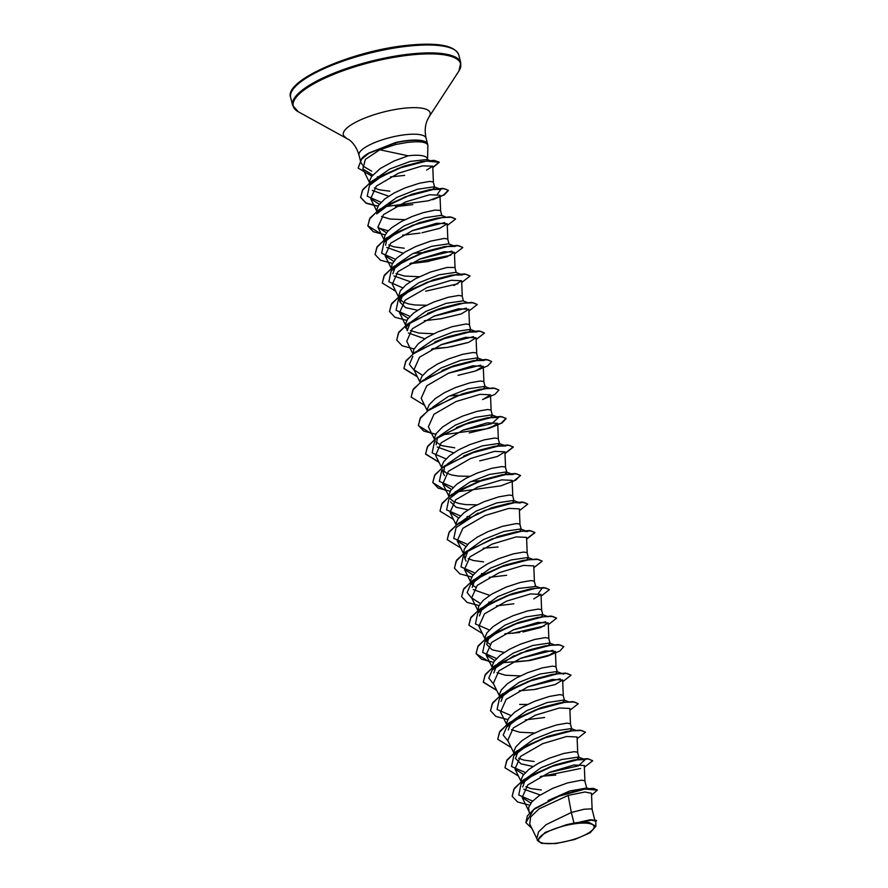 <?xml version="1.0" encoding="UTF-8"?>
<svg xmlns="http://www.w3.org/2000/svg" width="888" height="888" viewBox="0 0 888 888"><rect width="100%" height="100%" fill="white"/><g stroke="black" fill="none" stroke-linecap="round" stroke-linejoin="round"><path stroke-width="1.33" d="M555.844 843.245A28.583 7.792 -14.2 0 1 540.581 836.363A28.583 7.792 -14.2 0 1 576.767 823.52A28.583 7.792 -14.2 0 1 592.03 830.402A28.583 7.792 -14.2 0 1 555.844 843.245M427.528 144.145A34.21 9.324 165.8 0 0 427.505 144.023A34.21 9.324 165.8 0 0 406.859 140.604A34.21 9.324 165.8 0 0 395.415 142.579L395.571 144.522L379.831 149.772L408.18 155.811A30.891 8.414 -14.2 0 1 408.835 155.733A30.891 8.414 -14.2 0 1 427.483 158.808L427.716 159.751M395.571 144.522L407.059 142.48C418.748 141.103 425.607 141.814 427.628 144.633A34.21 9.324 165.8 0 0 427.561 144.256A34.21 9.324 165.8 0 0 406.915 140.848A34.21 9.324 165.8 0 0 395.471 142.813L368.709 153.347L361.605 159.196L358.197 167.932L361.549 158.952L368.653 153.113L395.415 142.579M427.528 159.751A30.891 8.414 -14.2 0 1 427.106 160.983M427.561 159.119L427.883 145.71A34.599 9.424 165.8 0 0 427.805 144.999A34.599 9.424 165.8 0 0 427.605 144.444M367.843 153.646A34.599 9.424 165.8 0 0 360.717 161.971A34.599 9.424 165.8 0 0 360.994 162.637L362.415 164.757M388.7 196.204L372.283 190.409M374.436 179.676L389.899 168.942L410.278 161.416L427.028 159.485L431.857 161.305L427.517 160.928M389.799 191.198L379.576 189.843L374.37 187.945M369.841 182.895L369.819 180.475L371.495 176.634L380.275 168.498L393.995 161.039L408.18 155.811M574.003 823.065L566.189 824.786L545.099 832.445L537.418 840.525L536.863 838.339L538.572 831.834L546.153 824.63L571.328 812.487L574.003 823.065A30.891 8.414 -14.2 0 1 577.577 822.577A30.891 8.414 -14.2 0 1 577.744 822.554L590.365 819.746L577.744 822.554M592.13 809.545L591.475 793.273L584.892 791.996L568.154 795.415L571.328 812.487L584.082 809.234L591.341 808.89L592.118 809.456L594.683 819.602M548.051 800.554L569.596 791.042L586.691 788.011M529.359 813.297L528.549 807.769L531.79 801.92L539.005 795.792L552.725 788.333L567.543 782.916L581.385 780.197L584.77 780.707L586.646 787.845M540.215 794.982L523.798 789.188M522.699 786.99L525.696 778.765L541.125 767.687L561.627 759.551L578.421 757.076L578.987 757.575L576.601 759.728M541.325 789.987L531.091 788.622L525.885 786.724M521.312 781.429L521.334 779.253L523.01 775.413L529.004 769.308L538.25 763.369L549.272 758.23L563.714 753.479L574.17 751.681L577.555 752.192L578.987 757.575M533.011 766.466L520.979 763.846L515.484 758.474L518.481 750.249L533.91 739.171L554.412 731.046L571.206 728.571L571.772 729.059L570.029 730.868M534.11 761.471L523.876 760.117L518.67 758.219M514.185 753.324L514.119 750.737L515.795 746.908L521.789 740.792L531.035 734.853L542.057 729.725L556.499 724.974L566.955 723.165L570.34 723.687L571.772 729.059M508.269 729.958L511.266 721.733L526.695 710.666L547.197 702.53L563.991 700.055L564.557 700.543L562.171 702.708M534.754 732.955L519.78 732.245L511.455 729.703M506.926 724.652L506.904 722.233L508.58 718.392L514.574 712.287L523.82 706.349L534.842 701.209L549.284 696.458L559.74 694.649L563.125 695.171L564.557 700.543M501.054 701.453L504.051 693.228L519.491 682.15L539.982 674.014L556.776 671.539L557.342 672.038L555.599 673.848M499.667 695.892L499.689 693.717L501.365 689.876L507.359 683.771L516.605 677.833L527.627 672.693L542.069 667.943L552.525 666.133L555.91 666.655L557.342 672.038M493.839 672.938L496.836 664.712L492.174 670.107L514.163 655.61M497.713 663.747L513.12 653.202L532.767 645.498L549.561 643.023L550.127 643.523L548.384 645.332M520.324 675.923L505.35 675.213L497.025 672.671M492.496 667.621L492.474 665.201L494.15 661.36L500.144 655.255L509.39 649.317L520.412 644.177L534.854 639.427L545.31 637.628L548.695 638.139L550.127 643.523M504.14 652.414L492.141 649.805L486.624 644.422L489.621 636.197L505.05 625.119L525.552 616.994L542.346 614.507L542.912 615.007L541.169 616.816M489.81 644.166L486.591 641.691M485.281 639.105L485.259 636.685L486.935 632.844L492.929 626.739L502.175 620.801L513.197 615.662L527.639 610.911L538.095 609.113L541.48 609.623L542.912 615.007M479.409 615.906L482.406 607.681L497.835 596.603L518.337 588.478L535.697 586.491L534.265 581.118L530.88 580.597L520.424 582.406L505.982 587.157L491.597 594.205L483.294 600.277L478.632 606.293L478.11 610.755M489.71 595.393L473.293 589.599M472.194 587.39L475.191 579.176L490.62 568.098L511.122 559.962L527.916 557.486L528.482 557.975L526.739 559.784M475.38 587.135L472.161 584.659M470.851 582.084L470.829 579.664L472.505 575.824L478.499 569.719L487.745 563.78L498.767 558.641L513.209 553.89L523.665 552.081L527.05 552.602L528.482 557.975M466.078 561.083L464.979 558.885L467.976 550.66L483.416 539.582L503.907 531.446L520.701 528.971L521.267 529.47L519.524 531.279M483.605 561.882L473.371 560.517L468.165 558.619M463.636 553.568L464.202 549.272L468.864 543.256L477.167 537.185L487.79 531.712L502.608 526.295L516.45 523.565L519.835 524.087L521.189 529.159M460.761 522.144L476.19 511.066L496.692 502.93L513.486 500.455L514.052 500.954L512.309 502.763M456.377 524.808L456.399 522.632L458.075 518.792L464.069 512.687L473.315 506.748L484.337 501.609L498.779 496.858L509.235 495.06L512.62 495.571L514.052 500.954M468.065 509.845L456.066 507.237L450.549 501.853M454.423 492.662L469.819 482.117L489.477 474.425L506.26 471.95L506.837 472.438L504.451 474.592M477.034 504.839L465.49 504.584L458.941 503.485L453.824 501.642L450.516 499.123M449.206 496.536L449.184 494.117L450.86 490.287L456.854 484.171L466.1 478.232L477.122 473.093L491.564 468.342L502.02 466.544L505.405 467.055L506.837 472.438M444.433 475.546L443.334 473.337L444.444 467.721M447.208 464.147L462.615 453.601L482.262 445.909L499.056 443.434L499.622 443.922L497.236 446.076M469.819 476.334L458.275 476.068L451.726 474.98L446.609 473.126L443.301 470.607M441.991 468.031L441.969 465.601L443.645 461.771L449.639 455.666L458.885 449.716L469.907 444.588L484.349 439.838L494.805 438.028L498.19 438.55L499.622 443.922M453.635 452.825L437.218 447.03M436.119 444.821L437.24 439.205M439.993 435.631L455.4 425.086L475.047 417.393L491.841 414.918L492.407 415.418L490.664 417.216M454.745 447.818L441.747 445.632L436.086 442.091M434.776 439.516L434.754 437.096L436.43 433.255L442.424 427.15L451.67 421.212L462.692 416.072L477.134 411.322L487.59 409.512L490.975 410.034L492.407 415.406M432.778 407.126L448.185 396.581L467.832 388.877L484.626 386.402L485.192 386.902L483.449 388.711M427.517 410.756L427.539 408.58L429.215 404.739L435.209 398.634L444.455 392.696L455.477 387.557L469.919 382.806L480.375 381.008L483.76 381.518L485.192 386.902M425.563 378.61L440.97 368.065L460.617 360.361L477.411 357.886L477.977 358.386L476.234 360.195M420.346 382.484L420.324 380.064L422 376.223L427.994 370.118L437.24 364.18L448.262 359.041L462.704 354.29L473.16 352.492L476.545 353.002L477.977 358.386M418.348 350.094L433.744 339.549L453.402 331.857L470.185 329.381L474.558 331.035M413.164 354.134L413.697 349.672L418.359 343.656L426.662 337.584L437.285 332.123L452.103 326.706L465.945 323.976L469.33 324.497L470.684 329.57M424.775 338.772L408.358 332.978M406.338 327.128L407.259 330.769L410.256 322.544L425.685 311.466L446.187 303.341L462.981 300.866L467.343 302.519M433.744 333.766L418.77 333.056L410.445 330.514M405.872 325.219L405.894 323.043L407.57 319.203L413.564 313.098L422.81 307.159L433.832 302.02L448.274 297.269L458.73 295.46L462.115 295.981L463.469 301.054M417.56 310.256L405.55 307.637L400.044 302.253L403.041 294.028L398.379 299.434L412.032 289.133L433.855 279.687L451.093 275.247L464.513 273.904L469.963 275.924M403.307 293.728L418.736 282.817L438.972 274.825L455.766 272.35L460.128 274.004M426.529 305.25L414.985 304.995L408.436 303.896L403.319 302.042L400.011 299.522M400.044 302.253L398.601 296.303L400.355 290.687L406.349 284.582L415.595 278.643L430.391 272.061L446.997 267.477L454.9 267.466L456.254 272.538M410.345 281.74L393.928 275.946M392.829 273.748L395.826 265.523L391.164 270.918L404.817 260.617L424.353 251.937L444.411 246.631M396.703 264.557L412.11 254.012L431.757 246.309L448.551 243.834L452.913 245.499M419.314 276.734L404.34 276.024L396.015 273.482M391.519 268.598L392.052 264.136L396.714 258.119L405.017 252.048L415.639 246.575L430.458 241.159L444.3 238.439L447.685 238.95L449.039 244.022M403.13 253.224L386.713 247.43M385.614 245.232L386.724 239.616M395.493 259.307L381.64 253.258L383.949 242.402L388.611 237.007L404.04 225.929L424.542 217.793L441.336 215.318L441.902 215.817L440.47 210.434L435.031 210.09L423.243 212.654L412.187 216.472L401.165 221.612L391.919 227.55L387.49 231.646L384.837 235.62L384.304 240.082M404.24 248.229L394.006 246.864L388.8 244.966M381.207 234.01L367.832 225.796L370.041 217.993L379.587 209.291L412.21 194.139L390.387 203.596L376.734 213.897L381.396 208.491L396.825 197.413L417.327 189.288L434.11 186.813L434.687 187.301L432.944 189.111M404.884 219.702L389.91 218.992L381.585 216.461M377.056 211.411L377.034 208.98L378.71 205.15L384.704 199.034L393.95 193.096L404.972 187.956L419.414 183.217L429.87 181.407L433.255 181.929L434.687 187.301M527.539 704.439L519.68 704.45M480.02 480.73L471.117 481.474M458.375 395.193L449.483 395.937M470.762 329.87L469.019 331.679M422.3 252.625L413.397 253.369M568.154 795.415L539.083 808.846L530.691 816.916L529.725 824.031L537.262 839.426M595.915 826.273L595.704 821.1L591.264 820.146L579.498 822.321L589.155 822.499L595.915 826.273L590.098 832.8L574.58 839.515L555.766 843.6L541.602 843.323L537.418 840.525M597.313 790.02L593.395 788.322L583.139 789.088L560.883 795.137M583.793 788.999L561.76 794.827L534.887 808.369L527.417 815.795L525.851 822.51M595.737 821.922L596.447 820.412L590.365 819.746M591.552 795.16L597.346 790.142L584.981 789.066L558.308 796.37L533.81 809.479L525.885 822.632L531.856 828.382M596.503 820.656L591.641 819.857L577.822 822.532M379.831 149.772L365.379 159.352L362.859 168.986L372.694 175.047M426.606 170.108L432.745 166.156L422.366 165.867L398.346 173.271L376.29 186.125L370.662 198.69L379.309 204.318M396.636 206.049L411.499 204.806M440.615 210.767L439.982 195.216L429.559 194.738L405.516 201.953L383.494 214.652L377.877 227.206L386.524 232.823M421.989 232.767L439.793 228.294L447.197 223.732L436.785 223.243L412.72 230.469L390.698 243.179L385.092 255.722L393.739 261.338M411.066 263.081L425.918 261.838L447.008 256.81L454.412 252.248L444 251.759L419.935 258.974L397.924 271.684L392.307 284.238L399.145 298.213M454.223 285.326L461.627 280.763L451.215 280.275L427.161 287.49L405.128 300.2L399.522 312.754L408.169 318.37M460.916 314.008L440.359 318.859L461.438 313.841L468.842 309.268L458.441 308.791L434.365 316.006L412.343 328.715L406.737 341.258L413.009 354.068M432.711 348.618L447.574 347.375L468.664 342.346L476.057 337.784L465.634 337.307L441.591 344.511L419.558 357.22L413.952 369.774L422.599 375.391M424.619 405.339L411.188 397.114L412.82 390.143L420.546 382.34L448.518 367.898L478.188 360.162L487.79 359.795L491.652 361.583L487.778 365.845L475.346 371.029L483.272 366.3L472.871 365.812L448.795 373.038L426.773 385.747L421.167 398.29L427.328 410.889M483.094 399.378L490.487 394.816L480.064 394.328L456.021 401.543L433.988 414.252L428.382 426.806L434.654 439.616M469.219 432.911L490.309 427.894L497.702 423.332L487.301 422.843L463.236 430.058L441.203 442.768L435.597 455.322L441.869 468.12M497.524 456.41L504.917 451.837L494.494 451.359L470.451 458.574L448.429 471.273L442.812 483.827L451.459 489.443M512.764 495.904L512.132 480.353L501.72 479.864L477.677 487.079L455.633 499.8L450.027 512.343L458.674 517.959M519.98 524.408L519.347 508.868L508.935 508.38L484.87 515.595L462.859 528.305L457.242 540.859L465.889 546.475M483.216 548.218L498.079 546.975M527.195 552.924L526.562 537.384L516.139 536.896L492.096 544.111L470.063 556.82L464.457 569.375L473.104 574.991M534.409 581.44L533.777 565.889L523.376 565.412L499.3 572.627L477.278 585.336L471.672 597.89L480.319 603.507M533.744 598.923L540.992 594.405L530.569 593.928L506.526 601.143L484.504 613.841L478.887 626.395L485.159 639.205M504.861 633.755L519.724 632.511M522.999 631.956L540.814 627.483L548.207 622.921L537.806 622.433L513.741 629.659L491.708 642.368L486.102 654.911L494.749 660.528M512.076 662.27L530.214 660.472L547.496 656.165L559.928 650.982L563.758 646.608M547.496 656.165L555.422 651.437L545.01 650.948L520.945 658.163L498.934 670.873L493.317 683.427L499.589 696.236M519.291 690.786L534.154 689.532L555.244 684.515L562.637 679.953L552.236 679.464L528.182 686.679L506.138 699.4L500.532 711.943L506.804 724.752M570.485 724.009L569.852 708.458L559.44 707.98L535.375 715.195L513.353 727.905L507.747 740.448M577.7 752.525L577.067 736.973L566.655 736.496L542.612 743.7L520.568 756.421L514.962 768.964L523.609 774.58M540.936 776.323L555.799 775.08M584.915 781.029L584.282 765.489L573.881 765.001L549.816 772.216L527.783 784.925L522.177 797.48L530.824 803.096M371.75 171.195L362.97 166.089M532.578 801.065L518.725 795.015L521.034 784.16L534.698 773.859L554.223 765.179L573.748 759.984L587.168 758.63L592.618 760.661M555.222 764.834L574.27 759.884M573.748 759.984L585.159 759.64L578.343 765.845L549.173 772.493M525.363 772.549L511.51 766.499L513.819 755.655L527.483 745.354L547.008 736.663L566.533 731.468L579.953 730.114L585.403 732.145M548.007 736.319L567.266 731.335L573.149 730.702M508.069 741.114L503.207 735.098L506.604 727.139L520.268 716.838L539.793 708.147L559.84 702.852M497.735 739.16L499.911 731.235L509.457 722.532L542.08 707.392L559.318 702.952L565.934 702.186M510.933 715.528L497.08 709.479L499.389 698.623L513.053 688.322L532.578 679.642L552.103 674.436L565.523 673.093L570.973 675.113M533.577 679.298L552.625 674.336M552.103 674.436L558.719 673.67M560.128 678.821L527.528 686.946M493.639 684.093L488.777 678.077L492.174 670.107M526.362 650.782L545.41 645.831M552.913 650.305L520.312 658.441M496.503 658.496L482.65 652.447L484.959 641.602L498.623 631.29L518.148 622.61L537.673 617.415L551.093 616.061L556.543 618.092M519.147 622.266L538.195 617.315M545.698 621.789L513.098 629.925M489.288 629.981L475.435 623.931L477.744 613.086L491.408 602.785L510.933 594.094L530.458 588.899L543.878 587.545L549.328 589.577M511.932 593.75L530.458 588.899M541.869 588.555L538.483 593.273M491.408 602.164L488.755 602.086M471.994 598.545L467.132 592.54L470.529 584.57L484.193 574.27L503.718 565.578L523.776 560.284M484.193 573.648L481.54 573.57M474.858 572.96L461.005 566.91L463.314 556.055L467.976 550.66M497.502 536.729L516.028 531.868L529.448 530.524L534.876 532.434L526.628 538.883M522.644 531.102L527.439 531.524L525.607 530.835M467.643 544.444L453.79 538.394L456.099 527.539L478.088 513.042M490.276 508.214L509.546 503.23L522.233 502.009L527.683 504.04M515.429 502.586L520.224 503.019M469.763 516.616L467.11 516.539M460.428 515.928L446.575 509.879L448.884 499.034L462.537 488.722L482.073 480.042L501.598 474.847L515.018 473.493L520.446 475.402L515.673 480.175L500.754 485.88L457.542 491.774M483.061 479.698L502.331 474.714L513.009 474.503L506.271 471.939M453.213 487.423L439.36 481.363L441.669 470.518M463.658 456.01L474.858 451.526L495.116 446.198L505.794 445.987M445.998 458.907L432.145 452.858L434.454 442.002M456.443 427.494L469.93 422.255L487.168 417.815L500.588 416.472L506.016 418.37L501.243 423.143L486.324 428.849L443.112 434.743M468.631 422.677L487.701 417.715M487.168 417.815L498.579 417.471L491.774 423.687L462.593 430.325M461.416 394.161L480.486 389.199M442.013 370.474L453.213 365.989L473.271 360.695M411.155 396.992L413.331 389.077L422.877 380.364L455.5 365.223L473.471 360.661L484.138 360.45L477.411 357.886M480.763 365.168L448.163 373.304M414.274 370.44L409.412 364.424L412.809 356.465M434.798 341.958L445.998 337.473L466.256 332.145L476.923 331.934M473.548 336.652L440.948 344.788M427.583 313.442L438.783 308.957M439.771 308.613L459.029 303.629L464.924 302.997M466.333 308.136L433.733 316.272M409.923 316.339L396.07 310.289L398.379 299.434M432.556 280.108L451.814 275.114L462.493 274.903M402.708 287.823L388.855 281.774L391.164 270.918M382.295 282.939L384.471 275.014L394.017 266.311L426.64 251.171L444.599 246.609L455.278 246.387M451.903 251.115L419.291 259.241M383.949 242.402L397.602 232.101L419.425 222.655L436.663 218.226L450.083 216.872L455.533 218.903M418.126 223.077L437.384 218.093L443.279 217.449M444.688 222.599L412.088 230.736M388.278 230.791L378.277 227.916M410.911 194.561L429.981 189.61M412.21 194.139L430.169 189.577L440.848 189.366L437.473 194.084M381.063 202.286L367.21 196.226L369.519 185.381L383.316 175.025L402.908 166.489L420.712 161.76L433.899 160.34L439.172 162.082L432.8 167.388M403.973 166.123L421.423 161.627M512.165 796.181L514.341 788.267L523.887 779.553L556.51 764.413M580.597 768.509L540.248 776.678M504.95 767.676L507.126 759.751L516.672 751.048L549.295 735.897M559.318 702.952L572.738 701.609L578.188 703.629M490.52 710.644L492.696 702.719L502.242 694.016L534.865 678.876M496.647 690.231L483.272 682.017L485.481 674.203L495.027 665.5L527.65 650.36L544.888 645.931L558.308 644.577L563.736 646.486M551.737 654.456L527.816 660.65L500.832 662.848M493.55 662.348L481.496 659.207L476.057 653.501L478.266 645.698L487.812 636.996L520.435 621.844M544.511 625.94L512.21 633.366M468.875 625.108L471.051 617.182L480.597 608.48L513.22 593.328M461.66 596.592L463.836 588.666L473.382 579.964L506.005 564.824L523.243 560.384L536.663 559.04L542.113 561.061M454.445 568.076L456.621 560.15L466.167 551.448L498.79 536.308L516.028 531.868M447.23 539.56L449.406 531.646L458.952 522.932L491.575 507.792L508.813 503.363M440.015 511.055L442.191 503.13L451.737 494.427L484.36 479.276M455.966 491.719L455.4 491.686M450.26 491.264L438.206 488.134L432.767 482.417L434.976 474.614L444.522 465.911L477.145 450.771L494.383 446.331L507.803 444.977L513.231 446.886L504.983 453.346M438.927 462.126L425.552 453.901L427.761 446.098L437.307 437.396L469.93 422.255M435.83 434.243L423.776 431.102L418.337 425.396L420.546 417.582L430.092 408.88L462.715 393.739L479.953 389.299L493.373 387.956L498.823 389.976M472.738 360.794L486.158 359.44L491.608 361.471M417.282 376.579L403.907 368.365L406.116 360.561L415.662 351.859L448.285 336.707L465.523 332.279L478.943 330.924L484.393 332.956M396.725 339.971L398.901 332.045L408.447 323.343L441.07 308.203L458.308 303.763L471.728 302.408L477.178 304.44M389.51 311.455L391.686 303.53L401.232 294.827L433.855 279.687M457.942 283.772L425.63 291.209M443.878 246.731L457.298 245.388L462.748 247.408M450.716 255.267L410.378 263.436M375.08 254.423L377.256 246.509L386.802 237.795L419.425 222.655M429.448 189.71L442.868 188.356L448.296 190.265L443.523 195.038L428.604 200.744L385.392 206.638M378.11 206.127L366.056 202.997L360.617 197.28L362.87 189.422L372.549 180.653L405.405 165.679M529.503 805.139L517.582 801.986L512.198 796.303L513.83 789.332L521.556 781.529L549.528 767.088L579.198 759.351L588.8 758.985L592.662 760.772L584.36 767.254M518.414 776.023L504.983 767.787L506.615 760.816L514.341 753.013L542.313 738.572L571.983 730.835L581.585 730.469L585.447 732.256L577.145 738.738M511.199 747.507L497.768 739.282L499.4 732.3L507.126 724.497L535.098 710.056L564.768 702.33L574.37 701.953L578.232 703.751L569.93 710.222M544.644 717.493L525.308 719.924M507.858 719.591L495.937 716.45L490.553 710.766L492.185 703.784L499.911 695.981L527.883 681.54L557.553 673.814L567.154 673.437L571.017 675.235L562.715 681.707M496.769 690.476L483.338 682.25L484.97 675.28L492.696 667.476L520.668 653.035L550.338 645.299L559.94 644.932L563.802 646.719M489.554 661.971L476.123 653.735L477.755 646.764L485.481 638.96L513.453 624.519L543.123 616.783L552.725 616.416L556.587 618.203L548.284 624.686M482.339 633.455L468.908 625.23L470.54 618.248L478.266 610.445L506.238 596.003L535.908 588.267L545.51 587.9L549.372 589.688L541.07 596.17M513.852 603.796L496.448 605.871M478.998 605.538L467.077 602.397L461.693 596.714L463.325 589.732L471.051 581.929L499.023 567.488L528.693 559.762L538.295 559.385L542.157 561.183L533.855 567.654M506.626 575.28L489.233 577.355M471.783 577.022L459.862 573.881L454.478 568.198L456.11 561.227L463.836 553.413L491.808 538.972L521.478 531.246L531.08 530.869L534.942 532.667L526.639 539.149M460.694 547.907L447.263 539.682L448.895 532.711L456.621 524.908L484.593 510.467L514.263 502.73L523.865 502.364L527.727 504.151L519.425 510.633M453.479 519.402L440.048 511.166L441.68 504.195L449.406 496.392L477.378 481.951L507.048 474.214L516.649 473.848L520.512 475.635L512.21 482.117M446.264 490.886L432.833 482.661L434.465 475.679L442.191 467.876L470.163 453.435L499.833 445.709L509.435 445.332L513.297 447.13L504.995 453.601M497.003 456.576L479.709 460.872M439.049 462.371L425.618 454.145L427.25 447.164L434.976 439.36L462.948 424.919L492.618 417.194L502.22 416.816L506.082 418.614L502.208 422.866L490.309 427.894M431.834 433.855L418.403 425.63L420.035 418.659L427.761 410.844L455.733 396.403L485.403 388.678L495.005 388.3L498.867 390.098L494.993 394.35L482.561 399.545M475.346 371.029L458.064 375.335M417.404 376.834L403.973 368.598L405.605 361.627L413.331 353.824L441.303 339.383L470.973 331.646L480.575 331.28L484.437 333.067L476.135 339.549M468.131 342.524L450.849 346.82M448.906 347.175L431.513 349.25M414.063 348.917L402.142 345.776L396.758 340.093L398.39 333.111L406.116 325.308L434.088 310.867L463.758 303.141L473.36 302.764L477.222 304.562L468.92 311.033M441.691 318.659L424.298 320.735M406.848 320.401L394.927 317.26L389.543 311.577L391.175 304.595L398.901 296.792L426.873 282.351L456.543 274.625L466.145 274.248L470.007 276.046L461.705 282.517M395.759 291.286L382.328 283.061L383.96 276.09L391.686 268.276L419.658 253.835L449.328 246.109L458.93 245.743L462.792 247.53L454.49 254.012M427.25 261.638L409.868 263.714M392.418 263.37L380.497 260.228L375.113 254.545L376.745 247.574L384.471 239.771L412.443 225.33L442.113 217.593L451.715 217.227L455.577 219.014L447.275 225.497M420.08 233.111L402.653 235.198M385.203 234.865L373.282 231.713L367.898 226.029L369.53 219.059L377.256 211.255L405.228 196.814L434.898 189.077L444.5 188.711L448.362 190.498L444.488 194.761L432.734 199.733M412.82 204.606L395.438 206.682M377.988 206.349L366.067 203.208L360.683 197.513L362.282 190.598L369.896 182.85L397.591 168.598L426.418 161.072L439.238 162.315L432.811 167.654M404.662 175.391L390.498 176.912M379.032 176.945L377.378 176.834M371.839 176.146L358.264 168.176M566.189 824.786A30.736 8.381 -14.2 0 1 589.155 822.499M290.654 97.525A86.724 23.632 -14.2 0 1 406.46 46.331A86.724 23.632 -14.2 0 1 458.796 54.978L460.794 62.87A86.724 23.632 -14.2 0 0 408.458 54.224A86.724 23.632 -14.2 0 0 292.651 105.417L290.654 97.525C283.505 80.797 351.015 51.238 405.838 45.488C437.296 42.136 454.945 45.31 458.796 54.978M360.717 161.971L358.996 155.156C357.098 148.54 353.879 143.468 349.35 139.916L298.301 111.777A86.336 23.532 -14.2 0 1 318.514 81.252A86.336 23.532 -14.2 0 1 408.536 55.211A86.336 23.532 -14.2 0 1 458.841 71.151L460.794 62.87M345.976 137.662A44.766 12.199 -14.2 0 1 356.465 121.834A44.766 12.199 -14.2 0 1 403.13 108.336A44.766 12.199 -14.2 0 1 429.215 116.606L458.841 71.151M358.996 155.156A34.599 9.424 -14.2 0 1 405.206 134.721A34.599 9.424 -14.2 0 1 426.085 138.173C424.608 131.457 425.019 125.463 427.317 120.18L429.215 116.606M298.301 111.777L292.651 105.417M464.979 558.885L463.68 553.735M443.334 473.337L442.413 469.697M435.187 441.147L434.809 439.682M362.859 168.986L369.719 182.995M432.745 166.156L433.4 182.251M370.662 198.69L376.934 211.499M377.877 227.206L384.715 241.181M447.197 223.732L447.83 239.272M385.092 255.722L391.93 269.697M454.412 252.248L455.045 267.788M461.627 280.763L462.26 296.303M399.522 312.754L406.36 326.717M468.842 309.268L469.475 324.819M476.057 337.784L476.69 353.335M413.952 369.774L420.224 382.584M483.272 366.3L483.905 381.84M490.487 394.816L491.12 410.356M497.702 423.332L498.335 438.872M504.917 451.837L505.55 467.388M442.812 483.827L449.084 496.636M450.027 512.343L456.199 524.941M457.242 540.859L463.514 553.668M464.457 569.375L470.729 582.184M471.672 597.89L477.944 610.689M540.992 594.405L541.625 609.956M548.207 622.921L548.84 638.461M486.102 654.911L492.374 667.721M555.422 651.437L556.055 666.977M562.637 679.953L563.269 695.493M507.747 740.459L513.919 753.057M514.962 768.964L521.134 781.573M522.177 797.48L529.015 811.454M427.805 144.999L426.085 138.173M567.266 731.335L566.533 731.468M539.793 708.147L542.08 707.392M538.406 617.282L537.673 617.415M496.503 537.074L498.79 536.308M502.331 474.714L501.598 474.847M474.858 451.526L477.145 450.771M495.116 446.198L494.383 446.331M453.213 365.989L455.5 365.223M445.998 337.473L448.285 336.707M466.256 332.145L465.523 332.279M459.029 303.629L458.308 303.763M451.814 275.114L451.093 275.247M424.353 251.937L426.64 251.171M437.384 218.093L436.663 218.226M421.711 161.572L420.712 161.76M525.696 778.765L521.034 784.16M585.159 759.64L578.421 757.076M513.819 755.655L518.481 750.249M575.568 730.225L571.206 728.571M506.604 727.139L511.266 721.733M568.897 701.92L563.991 700.055M499.389 698.623L504.051 693.228M563.514 674.092L556.776 671.539M553.923 644.688L549.561 643.023M484.959 641.602L489.621 636.197M546.708 616.172L542.346 614.507M477.744 613.086L482.406 607.681M539.493 587.656L535.131 586.002M470.529 584.57L475.191 579.176M532.278 559.14L527.916 557.486M525.063 530.636L520.701 528.971M517.848 502.12L513.486 500.455M503.951 445.299L499.056 443.434M498.579 417.471L491.841 414.918M488.988 388.067L484.626 386.402M405.594 327.95L410.256 322.544M446.231 217.183L441.336 215.318M440.848 189.366L434.11 186.813M369.519 185.381L374.181 179.975M425.918 261.838L429.204 261.283M454.379 285.27L453.701 285.492M534.154 689.532L537.429 688.988M555.389 684.459L554.711 684.681M586.38 787.734L588.2 788.444"/></g></svg>
